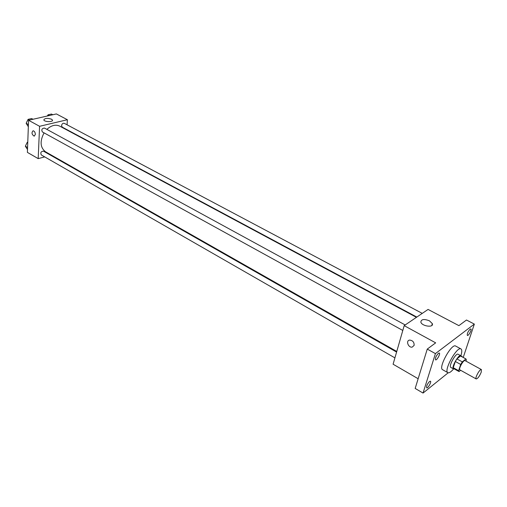 <?xml version="1.0" encoding="UTF-8"?>
<svg xmlns="http://www.w3.org/2000/svg" width="507" height="507" viewBox="0 0 507 507"><rect width="100%" height="100%" fill="white"/><g stroke="black" fill="none" stroke-linecap="round" stroke-linejoin="round"><path stroke-width="0.76" d="M481.232 372.189C479.445 376.371 477.771 378.628 476.206 378.951C474.546 378.336 479.983 368.488 481.39 369.565L481.232 372.189M476.206 378.951L459.931 369.895C458.182 369.229 463.556 359.488 465.052 360.616L481.39 369.565M458.955 371.523L453.664 368.576L453.258 367.702L455.305 361.478L456.908 358.912L460.571 356.003L465.939 358.937L462.302 361.878L460.692 364.457L458.613 370.687L459.063 371.58L460.635 370.294M465.946 361.104L466.364 359.862L465.939 358.937M462.086 356.833L461.883 356.104L461.167 356.32L460.774 355.692C458.601 354.057 450.945 367.93 453.48 368.9L454.234 368.893M453.48 368.9L450.831 367.417C448.27 366.434 455.913 352.593 458.106 354.235L460.774 355.692M456.908 358.912L462.302 361.878M453.258 367.702L458.613 370.687M455.305 361.478L460.692 364.457M453.569 368.944C451.021 371.961 449.126 373.203 447.877 372.677C443.27 370.928 457.048 345.97 460.983 348.936C462.099 349.71 462.054 351.978 460.857 355.743M447.877 372.677L442.611 369.711C437.928 367.917 451.655 343.055 455.666 346.059L460.983 348.936M438.422 353.309L439.316 353.037C440.703 353.594 436.755 360.724 435.545 359.843C435.107 358.088 436.064 355.908 438.422 353.309M470.116 329.17L470.864 328.935C472.131 329.404 468.462 336.211 467.365 335.438C466.991 333.745 467.91 331.66 470.116 329.17M429.524 381.511L430.449 381.201C431.774 381.765 427.832 388.723 426.685 387.849C426.279 386.182 427.23 384.072 429.524 381.511M463.227 357.454L474.343 324.093L435.418 353.613L423.041 393.064L448.188 372.791M474.343 324.093L466.484 320.018L458.898 325.64L428.079 309.428L404.187 325.64L435.671 342.852L427.262 349.089L415.17 388.438L423.041 393.064M404.187 325.64L393.096 364.216L418.148 378.735M427.262 349.089L435.418 353.613M429.486 320.842L432.344 323.662C433.954 327.94 421.875 326.312 420.842 322.11C421.197 319.188 424.08 318.77 429.486 320.842M414.118 345.406L412.191 347.111C408.281 347.91 405.581 340.552 409.612 340.096C412.749 340.419 414.251 342.187 414.118 345.406L412.191 347.111C408.281 347.91 405.581 340.546 409.612 340.096M396.766 351.452L45.548 151.802C40.18 147.588 39.685 141.282 44.065 132.872M46.878 129.374C51.34 125.324 55.618 124.247 59.718 126.135L416.437 317.331M422.249 313.383L64.256 123.309C62.868 123.024 61.962 123.797 61.55 125.635L62.241 127.137L416.824 317.065M394.921 357.872L41.289 154.927C40.256 152.664 40.985 151.409 43.463 151.156L396.588 352.073M402.799 330.456L42.366 131.934C41.251 129.646 41.954 128.36 44.483 128.068L405.188 324.962M67.076 124.811L67.38 119.722L39.584 126.3L38.19 158.628L44.698 156.885M50.7 155.275L51.346 155.098M66.778 129.919L66.797 129.577M67.38 119.722L56.378 113.936L28.576 120.279L27.397 152.379L38.19 158.628M28.576 120.279L39.584 126.3M51.549 119.208L52.462 120.07C53.4 122.193 44.331 122.06 43.817 119.937C44.787 118.163 47.36 117.922 51.549 119.208M35.357 134.425L34.184 136.174C31.738 134.437 31.377 132.631 33.107 130.762C34.457 131.085 35.205 132.302 35.357 134.425L34.184 136.174C31.738 134.437 31.377 132.631 33.113 130.762M52.791 114.753L51.461 114.05L48.019 114.835L47.468 115.97M48.019 114.835L49.35 115.539M47.107 116.052L47.696 115.495M32.993 119.272L31.662 118.549L28.081 119.36L26.161 123.328L28.341 126.731M26.161 123.328L28.417 124.57M28.081 119.36L29.412 120.089M26.624 122.364L27.733 120.083M27.771 142.188L27.251 142.321L25.35 146.225L27.505 149.514M25.35 146.225L27.574 147.505M27.251 142.321L27.758 142.613M25.819 145.268L26.96 142.923M453.664 368.576L459.006 371.555M460.597 356.015L465.965 358.95M431.78 325.513L432.344 323.662M52.436 120.552L52.462 120.07"/></g></svg>
